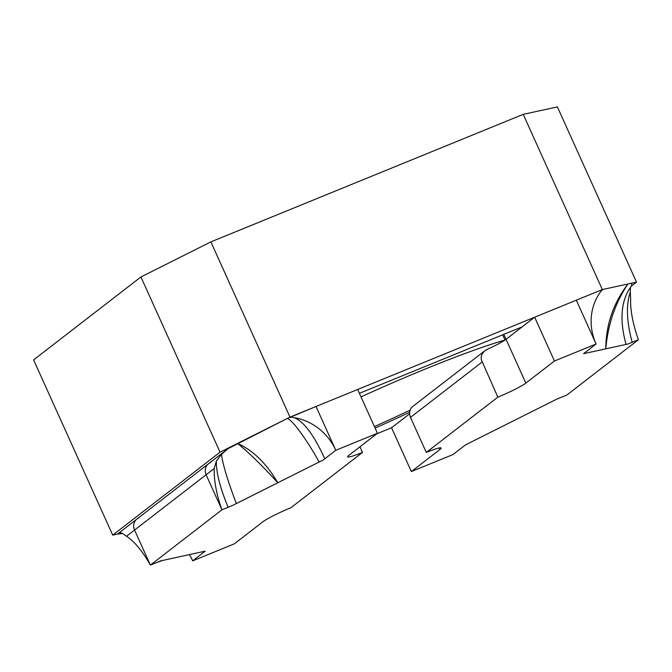 <?xml version="1.0" encoding="UTF-8"?>
<svg xmlns="http://www.w3.org/2000/svg" width="672" height="672" viewBox="0 0 672 672"><rect width="100%" height="100%" fill="white"/><g stroke="black" fill="none" stroke-linecap="round" stroke-linejoin="round"><path stroke-width="1.01" d="M627.992 344.005L638.4 339.755L566.849 395.035L556.441 399.286L465.511 444.889L452.987 454.566L411.34 471.568L439.958 449.459A24.133 2.251 155.7 0 0 441.134 448.031A24.133 2.251 155.7 0 0 426.292 452.432L497.843 397.152A24.133 2.251 155.7 0 0 525.823 383.116L554.442 361.007L596.089 343.997L583.565 353.674L627.992 344.005L632.184 342.292L627.992 344.005M376.765 433.81L391.558 427.762L411.34 471.568M391.558 427.762L409.592 413.834M482.017 362.107L410.466 417.388L409.626 414.305L409.794 411.197L410.878 408.5L412.566 406.602L484.781 350.809L482.269 353.682L481.261 356.513L481.253 359.579L497.843 397.152M410.466 417.388L426.292 452.432M361.015 396.892A174.997 16.304 -24.3 0 1 426.485 368.542A174.997 16.304 -24.3 0 1 505.025 340.04A24.133 2.251 155.7 0 0 506.041 339.31A24.133 2.251 155.7 0 1 486.99 349.482L484.781 350.809M503.807 334.362L506.041 339.31L534.66 317.201L554.442 361.007M534.66 317.201L576.307 300.191L596.089 343.997L583.565 353.674L585.572 353.237C584.287 353.506 584.111 353.27 585.068 352.514L584.464 353.237M290.942 507.704A24.133 2.251 155.7 0 0 262.962 521.732L234.343 543.85L192.696 560.851L205.22 551.174L160.793 560.843L150.385 565.093L221.936 509.813L232.344 505.562L323.274 459.959L335.798 450.29L377.446 433.28L348.827 455.398A24.133 2.251 155.7 0 0 347.651 456.826A24.133 2.251 155.7 0 0 362.494 452.416L290.942 507.704M210.487 462.605A9.652 8.954 52.3 0 0 208.538 463.73A9.652 8.954 52.3 0 0 206.111 474.768L134.56 530.048L150.385 565.093L134.56 530.048A9.652 8.954 -127.7 0 1 136.987 519.011A9.652 8.954 52.3 0 0 134.56 530.048L126.512 536.273M227.993 448.694L287.146 418.538C291.959 419.261 306.466 439.152 319.166 462.025L277.813 482.765C266.381 463.42 252.958 450.307 237.527 443.419C248.632 452.348 262.055 465.461 277.813 482.765L236.342 503.563C227.556 480.27 222.608 463.873 221.5 454.373L227.993 448.694L208.538 463.73A9.652 8.954 52.3 0 0 206.111 474.768L221.936 509.813L206.111 474.768L214.166 468.552C213.965 480.992 216.56 494.743 221.936 509.813L228.144 507.276C220.063 487.822 216.132 472.416 216.359 461.051L214.166 468.56M287.146 418.538L316.016 406.484L335.798 450.29L324.778 458.8C314.026 435.154 303.828 421.428 294.202 417.648L289.993 417.11L210.874 241.886L523.219 114.341L557.39 106.907L636.51 282.131L602.339 289.565L289.993 417.11L220.046 452.189L140.927 276.965L210.874 241.886M294.202 417.64A53.71 49.795 52.3 0 1 335.798 450.29L316.016 406.484L357.664 389.474L377.446 433.28M359.957 446.796L362.494 452.416M502.664 334.824L505.025 340.04M220.046 452.189L112.72 535.114L33.6 359.89L140.927 276.965M585.572 353.237L626.035 344.434C619.458 320.242 620.928 301.224 630.454 287.381C631.991 285.306 632.184 283.945 631.042 283.315L627.967 283.987C615.392 302.585 608 324.198 605.774 348.844C605.959 324.761 613.36 303.139 627.967 283.987L602.339 289.565L576.307 300.191L596.089 343.997A53.71 49.795 -127.7 0 1 599.844 292.832L602.339 289.565L523.219 114.341M112.72 535.114L117.516 534.064M630.932 286.44L636.51 282.131M375.11 428.114A193.099 17.993 155.7 0 0 409.618 412.306M410.071 410.197A174.997 16.304 -24.3 0 1 374.422 426.577M525.823 383.116L506.041 339.31L522.144 326.878L359.402 393.33M469.619 442.831L552.443 401.293M452.987 454.566L464.008 446.048M560.633 397.572L566.849 395.035M630.294 292.026L630.63 298.502C630.244 310.094 632.831 323.845 638.4 339.755L632.184 342.292C626.598 321.821 625.96 305.071 630.294 292.026L630.454 287.381M221.5 454.373L216.359 461.051M162.75 560.423L156.593 562.556L162.75 560.423L205.22 551.174L192.696 560.851A53.71 49.795 52.3 0 0 189.403 554.618M118.188 533.921L120.07 532.736L122.657 533.45L126.512 536.281C134.459 541.43 142.422 551.04 150.385 565.093L156.593 562.556M138.936 517.885A9.652 8.954 52.3 0 0 136.987 519.011L117.533 534.038L122.774 533.56M120.07 532.736L120.775 532.552M203.213 551.611C204.498 551.342 204.666 551.586 203.717 552.334L204.313 551.603M439.286 447.964L439.958 449.459M208.538 463.73L136.987 519.011M603.12 289.506L601.667 290.388"/></g></svg>
